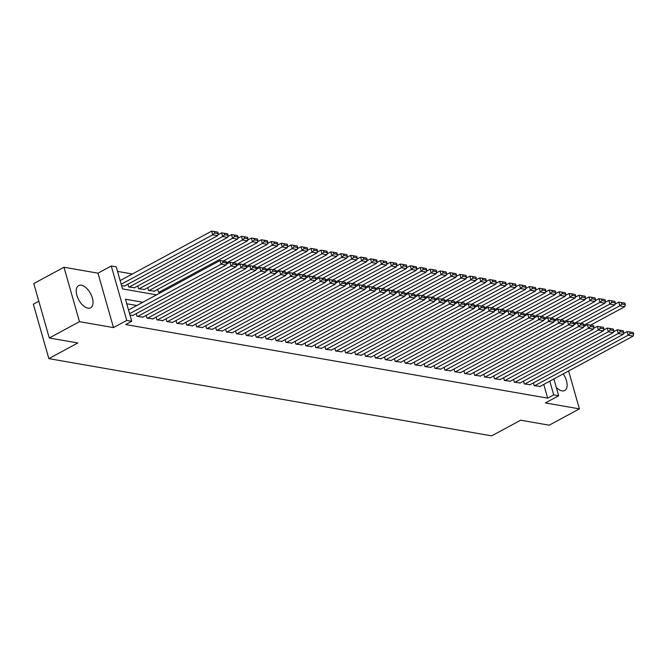 <?xml version="1.0" encoding="UTF-8"?>
<svg xmlns="http://www.w3.org/2000/svg" width="667" height="667" viewBox="0 0 667 667"><rect width="100%" height="100%" fill="white"/><g stroke="black" fill="none" stroke-linecap="round" stroke-linejoin="round"><path stroke-width="1" d="M556.27 387.335A12.623 6.687 61.6 0 0 562.006 390.87A12.623 6.687 61.6 0 0 564.741 390.503A12.623 6.687 61.6 0 0 563.19 373.904M81.374 285.234A12.623 6.687 61.6 0 0 78.639 285.601A12.623 6.687 61.6 0 0 77.689 297.64A12.623 6.687 61.6 0 0 87.911 308.179A12.623 6.687 61.6 0 0 90.645 307.812A12.623 6.687 61.6 0 0 91.587 295.773A12.623 6.687 61.6 0 0 81.374 285.234M38.828 301.242L33.35 304.202L48.849 358.629L491.671 435.868L520.66 420.202L549.199 425.187L579.39 408.863L568.601 370.977M48.849 358.629L77.839 342.963L49.291 337.986L33.792 283.558L63.982 267.242L79.481 321.669L113.49 327.597L126.772 320.418L111.272 265.991L116.233 266.858L122.52 288.919L156.57 294.864M113.49 327.597L97.982 273.17L63.982 267.242M97.982 273.17L111.272 265.991M132.374 273.987L117.525 271.402M49.291 337.986L79.481 321.669M533.417 382.9L534.209 385.668L540.078 386.401M523.487 381.165L524.279 383.934L530.148 384.667M513.557 379.44L514.349 382.208L520.218 382.933M503.635 377.705L504.419 380.473L510.288 381.207M493.705 375.971L494.489 378.739L500.358 379.473M483.775 374.237L484.559 377.005L490.428 377.739M473.845 372.511L474.637 375.279L480.507 376.005M463.915 370.777L464.707 373.545L470.577 374.279M453.985 369.043L454.777 371.811L460.647 372.545M444.055 367.317L444.847 370.085L450.717 370.81M434.134 365.583L434.917 368.351L440.787 369.084M424.204 363.849L424.987 366.617L430.857 367.35M414.274 362.114L415.057 364.882L420.927 365.616M404.344 360.388L405.136 363.156L411.005 363.882M394.414 358.654L395.206 361.422L401.075 362.156M384.484 356.92L385.276 359.688L391.145 360.422M374.562 355.194L375.346 357.962L381.216 358.688M364.632 353.46L365.416 356.228L371.286 356.962M354.702 351.726L355.486 354.494L361.356 355.228M344.772 349.992L345.564 352.76L351.434 353.493M334.842 348.266L335.634 351.034L341.504 351.759M324.912 346.532L325.704 349.3L331.574 350.033M314.982 344.797L315.774 347.565L321.644 348.299M305.061 343.071L305.845 345.839L311.714 346.565M295.131 341.337L295.915 344.105L301.784 344.839M285.201 339.603L285.985 342.371L291.854 343.105M275.271 337.869L276.063 340.637L281.933 341.371M265.341 336.143L266.133 338.911L272.003 339.636M255.411 334.409L256.203 337.177L262.073 337.911M245.489 332.675L246.273 335.443L252.143 336.176M235.559 330.949L236.343 333.717L242.213 334.442M225.629 329.215L226.413 331.983L232.283 332.716M215.699 327.48L216.492 330.248L222.361 330.982M205.769 325.746L206.562 328.514L212.431 329.248M195.84 324.02L196.632 326.788L202.501 327.514M185.91 322.286L186.702 325.054L192.571 325.788M175.988 320.552L176.772 323.32L182.641 324.054M166.058 318.818L166.842 321.586L172.711 322.319M156.128 317.092L156.912 319.86L162.781 320.594M146.198 315.358L146.99 318.126L152.86 318.859M136.268 313.623L137.06 316.391L142.93 317.125M121.611 285.743L124.621 285.976M127.889 284.209L128.681 286.977L134.551 287.71M137.819 285.943L138.611 288.711L144.481 289.436M147.749 287.669L148.533 290.437L154.402 291.171M157.679 289.403L158.463 292.171L160.797 292.58M142.88 302.259L125.454 299.216L131.741 321.286L125.696 324.546L547.665 398.149L543.755 384.409M136.843 305.519L126.747 303.76M129.99 315.166L133 315.391M553.885 378.939L558.671 395.756L545.389 402.935L579.39 408.863M558.671 395.756L553.71 394.889L549.791 381.149M547.665 398.149L553.71 394.889M131.741 321.286L126.772 320.418M129.573 313.698L221.102 264.224L220.052 260.547L128.531 310.022M132.591 315.616L226.063 265.091L221.102 264.224L223.095 262.406L226.572 263.006L226.155 261.539L222.678 260.93L223.095 262.406M220.052 260.547L222.678 260.93M226.572 263.006L226.063 265.091M121.194 284.275L212.715 234.809L217.684 235.676L124.212 286.193M214.716 232.983L218.192 233.592L217.775 232.124L214.299 231.516L214.716 232.983L212.715 234.809L211.672 231.132L120.152 280.599M217.684 235.676L218.192 233.592M214.299 231.516L211.672 231.132M137.552 316.483L231.024 265.958L229.982 262.281L226.263 264.29M142.521 317.35L235.993 266.825L231.024 265.958L233.025 264.132L236.502 264.741L236.085 263.273L232.608 262.665L233.025 264.132M229.982 262.281L232.608 262.665M236.502 264.741L235.993 266.825M147.482 318.209L240.954 267.692L239.912 264.015L236.185 266.025M152.451 319.076L245.923 268.559L240.954 267.692L242.955 265.866L246.431 266.475L246.015 264.999L242.538 264.399L242.955 265.866M239.912 264.015L242.538 264.399M246.431 266.475L245.923 268.559M157.412 319.943L250.884 269.418L249.833 265.741L246.115 267.759M162.373 320.81L255.853 270.285L250.884 269.418L252.885 267.6L256.361 268.209L255.945 266.733L252.468 266.125L252.885 267.6M249.833 265.741L252.468 266.125M256.361 268.209L255.853 270.285M167.342 321.677L260.814 271.152L259.763 267.475L256.045 269.485M172.303 322.545L265.774 272.019L260.814 271.152L262.815 269.335L266.291 269.935L265.866 268.467L262.398 267.859L262.815 269.335M259.763 267.475L262.398 267.859M266.291 269.935L265.774 272.019M129.173 287.06L222.645 236.535L227.614 237.402L134.142 287.927M224.646 234.717L228.122 235.326L227.705 233.85L224.229 233.25L224.646 234.717L222.645 236.535L221.602 232.858L217.876 234.876M227.614 237.402L228.122 235.326M224.229 233.25L221.602 232.858M139.103 288.794L232.575 238.269L237.544 239.136L144.064 289.661M234.576 236.452L238.052 237.052L237.635 235.584L234.159 234.976L234.576 236.452L232.575 238.269L231.524 234.592L227.806 236.602M237.544 239.136L238.052 237.052M234.159 234.976L231.524 234.592M149.033 290.529L242.505 240.003L247.465 240.87L153.994 291.387M244.506 238.177L247.982 238.786L247.557 237.319L244.089 236.71L244.506 238.177L242.505 240.003L241.454 236.326L237.735 238.336M247.465 240.87L247.982 238.786M244.089 236.71L241.454 236.326M158.963 292.254L252.434 241.737L257.395 242.596L223.287 261.039M254.435 239.912L257.912 240.52L257.487 239.044L254.01 238.444L254.435 239.912L252.434 241.737L251.384 238.061L247.665 240.07M257.395 242.596L257.912 240.52M254.01 238.444L251.384 238.061M177.272 323.412L270.744 272.886L269.693 269.21L265.975 271.219M182.233 324.27L275.704 273.753L270.744 272.886L272.745 271.06L276.221 271.669L275.796 270.202L272.319 269.593L272.745 271.06M269.693 269.21L272.319 269.593M276.221 271.669L275.704 273.753M226.522 262.84L262.364 243.463L267.325 244.33L233.217 262.773M264.365 241.646L267.834 242.254L267.417 240.779L263.94 240.17L264.365 241.646L262.364 243.463L261.314 239.787L257.595 241.796M267.325 244.33L267.834 242.254M263.94 240.17L261.314 239.787M187.202 325.137L280.674 274.621L279.623 270.944L275.905 272.953M192.163 326.005L285.634 275.479L280.674 274.621L282.675 272.795L286.143 273.403L285.726 271.928L282.249 271.327L282.675 272.795M279.623 270.944L282.249 271.327M286.143 273.403L285.634 275.479M236.452 264.566L272.294 245.198L277.255 246.065L243.138 264.499M274.287 243.38L277.764 243.98L277.347 242.513L273.87 241.904L274.287 243.38L272.294 245.198L271.244 241.521L267.525 243.53M277.255 246.065L277.764 243.98M273.87 241.904L271.244 241.521M197.124 326.872L290.604 276.346L289.553 272.67L285.835 274.679M202.093 327.739L295.564 277.214L290.604 276.346L292.596 274.529L296.073 275.129L295.656 273.662L292.179 273.053L292.596 274.529M289.553 272.67L292.179 273.053M296.073 275.129L295.564 277.214M246.381 266.3L282.216 246.932L287.185 247.799L253.068 266.233M284.217 245.106L287.694 245.714L287.277 244.247L283.8 243.638L284.217 245.106L282.216 246.932L281.174 243.255L277.455 245.264M287.185 247.799L287.694 245.714M283.8 243.638L281.174 243.255M207.053 328.606L300.525 278.081L299.483 274.404L295.756 276.413M212.023 329.473L305.494 278.948L300.525 278.081L302.526 276.263L306.003 276.863L305.586 275.396L302.109 274.787L302.526 276.263M299.483 274.404L302.109 274.787M306.003 276.863L305.494 278.948M256.311 268.034L292.146 248.658L297.115 249.525L262.998 267.967M294.147 246.84L297.624 247.449L297.207 245.973L293.73 245.373L294.147 246.84L292.146 248.658L291.104 244.981L287.377 246.998M297.115 249.525L297.624 247.449M293.73 245.373L291.104 244.981M216.983 330.332L310.455 279.815L309.413 276.138L305.686 278.147M221.953 331.199L315.424 280.682L310.455 279.815L312.456 277.989L315.933 278.598L315.516 277.122L312.039 276.522L312.456 277.989M309.413 276.138L312.039 276.522M315.933 278.598L315.424 280.682M266.241 269.76L302.076 250.392L307.037 251.259L272.928 269.701M304.077 248.574L307.554 249.175L307.137 247.707L303.66 247.098L304.077 248.574L302.076 250.392L301.025 246.715L297.307 248.724M307.037 251.259L307.554 249.175M303.66 247.098L301.025 246.715M226.913 332.066L320.385 281.541L319.335 277.864L315.616 279.882M231.874 332.933L325.346 282.408L320.385 281.541L322.386 279.723L325.863 280.332L325.446 278.856L321.969 278.256L322.386 279.723M319.335 277.864L321.969 278.256M325.863 280.332L325.346 282.408M276.171 271.494L312.006 252.126L316.967 252.993L282.858 271.427M314.007 250.3L317.484 250.909L317.058 249.441L313.59 248.833L314.007 250.3L312.006 252.126L310.955 248.449L307.237 250.458M316.967 252.993L317.484 250.909M313.59 248.833L310.955 248.449M236.843 333.8L330.315 283.275L329.265 279.598L325.546 281.607M241.804 334.667L335.276 284.142L330.315 283.275L332.316 281.457L335.793 282.058L335.368 280.59L331.899 279.982L332.316 281.457M329.265 279.598L331.899 279.982M335.793 282.058L335.276 284.142M286.093 273.228L321.936 253.86L326.897 254.719L292.788 273.162M323.937 252.034L327.405 252.643L326.988 251.167L323.512 250.567L323.937 252.034L321.936 253.86L320.885 250.183L317.167 252.193M326.897 254.719L327.405 252.643M323.512 250.567L320.885 250.183M246.773 335.534L340.245 285.009L339.195 281.332L335.476 283.342M251.734 336.393L345.206 285.876L340.245 285.009L342.246 283.183L345.714 283.792L345.298 282.324L341.821 281.716L342.246 283.183M339.195 281.332L341.821 281.716M345.714 283.792L345.206 285.876M296.023 274.962L331.866 255.586L336.827 256.453L302.718 274.896M333.867 253.768L337.335 254.377L336.918 252.901L333.442 252.293L333.867 253.768L331.866 255.586L330.815 251.909L327.097 253.919M336.827 256.453L337.335 254.377M333.442 252.293L330.815 251.909M256.695 337.26L350.175 286.743L349.124 283.066L345.406 285.076M261.664 338.127L355.136 287.602L350.175 286.743L352.176 284.917L355.644 285.526L355.228 284.05L351.751 283.45L352.176 284.917M349.124 283.066L351.751 283.45M355.644 285.526L355.136 287.602M266.625 338.994L360.097 288.469L359.054 284.792L355.336 286.802M271.594 339.862L365.066 289.336L360.097 288.469L362.098 286.652L365.574 287.26L365.157 285.784L361.681 285.176L362.098 286.652M359.054 284.792L361.681 285.176M365.574 287.26L365.066 289.336M276.555 340.729L370.027 290.203L368.984 286.527L365.258 288.536M281.524 341.596L374.996 291.07L370.027 290.203L372.028 288.386L375.504 288.986L375.087 287.519L371.611 286.91L372.028 288.386M368.984 286.527L371.611 286.91M375.504 288.986L374.996 291.07M286.485 342.454L379.957 291.938L378.906 288.261L375.188 290.27M291.446 343.322L384.926 292.805L379.957 291.938L381.958 290.112L385.434 290.72L385.017 289.253L381.541 288.644L381.958 290.112M378.906 288.261L381.541 288.644M385.434 290.72L384.926 292.805M296.415 344.189L389.887 293.663L388.836 289.987L385.117 292.004M301.376 345.056L394.847 294.531L389.887 293.663L391.888 291.846L395.364 292.454L394.939 290.979L391.471 290.378L391.888 291.846M388.836 289.987L391.471 290.378M395.364 292.454L394.847 294.531M306.345 345.923L399.816 295.398L398.766 291.721L395.047 293.73M311.306 346.79L404.777 296.265L399.816 295.398L401.817 293.58L405.294 294.18L404.869 292.713L401.392 292.104L401.817 293.58M398.766 291.721L401.392 292.104M405.294 294.18L404.777 296.265M316.275 347.657L409.746 297.132L408.696 293.455L404.977 295.464M321.236 348.516L414.707 297.999L409.746 297.132L411.747 295.306L415.216 295.915L414.799 294.447L411.322 293.839L411.747 295.306M408.696 293.455L411.322 293.839M415.216 295.915L414.707 297.999M326.196 349.383L419.676 298.866L418.626 295.189L414.907 297.199M331.166 350.25L424.637 299.725L419.676 298.866L421.669 297.04L425.146 297.649L424.729 296.173L421.252 295.573L421.669 297.04M418.626 295.189L421.252 295.573M425.146 297.649L424.637 299.725M336.126 351.117L429.598 300.592L428.556 296.915L424.837 298.924M341.095 351.984L434.567 301.459L429.598 300.592L431.599 298.774L435.076 299.383L434.659 297.907L431.182 297.299L431.599 298.774M428.556 296.915L431.182 297.299M435.076 299.383L434.567 301.459M346.056 352.851L439.528 302.326L438.486 298.649L434.759 300.659M351.025 353.718L444.497 303.193L439.528 302.326L441.529 300.509L445.006 301.109L444.589 299.641L441.112 299.033L441.529 300.509M438.486 298.649L441.112 299.033M445.006 301.109L444.497 303.193M355.986 354.577L449.458 304.06L448.407 300.383L444.689 302.393M360.947 355.444L454.419 304.927L449.458 304.06L451.459 302.234L454.936 302.843L454.519 301.376L451.042 300.767L451.459 302.234M448.407 300.383L451.042 300.767M454.936 302.843L454.419 304.927M365.916 356.311L459.388 305.786L458.337 302.109L454.619 304.127M370.877 357.178L464.349 306.653L459.388 305.786L461.389 303.969L464.866 304.577L464.44 303.101L460.972 302.501L461.389 303.969M458.337 302.109L460.972 302.501M464.866 304.577L464.349 306.653M375.846 358.046L469.318 307.52L468.267 303.844L464.549 305.853M380.807 358.913L474.279 308.387L469.318 307.52L471.319 305.703L474.787 306.303L474.37 304.836L470.894 304.227L471.319 305.703M468.267 303.844L470.894 304.227M474.787 306.303L474.279 308.387M385.768 359.78L479.248 309.255L478.197 305.578L474.479 307.587M390.737 360.647L484.209 310.122L479.248 309.255L481.249 307.429L484.717 308.037L484.3 306.57L480.824 305.961L481.249 307.429M478.197 305.578L480.824 305.961M484.717 308.037L484.209 310.122M395.698 361.506L489.169 310.989L488.127 307.312L484.409 309.321M400.667 362.373L494.139 311.848L489.169 310.989L491.17 309.163L494.647 309.771L494.23 308.296L490.754 307.695L491.17 309.163M488.127 307.312L490.754 307.695M494.647 309.771L494.139 311.848M405.628 363.24L499.099 312.715L498.057 309.038L494.33 311.047M410.597 364.107L504.069 313.582L499.099 312.715L501.1 310.897L504.577 311.506L504.16 310.03L500.684 309.421L501.1 310.897M498.057 309.038L500.684 309.421M504.577 311.506L504.069 313.582M415.558 364.974L509.029 314.449L507.979 310.772L504.26 312.781M420.518 365.841L513.999 315.316L509.029 314.449L511.03 312.631L514.507 313.232L514.09 311.764L510.614 311.155L511.03 312.631M507.979 310.772L510.614 311.155M514.507 313.232L513.999 315.316M425.488 366.708L518.959 316.183L517.909 312.506L514.19 314.516M430.448 367.567L523.92 317.05L518.959 316.183L520.96 314.357L524.437 314.966L524.012 313.498L520.543 312.89L520.96 314.357M517.909 312.506L520.543 312.89M524.437 314.966L523.92 317.05M435.418 368.434L528.889 317.917L527.839 314.232L524.12 316.25M440.378 369.301L533.85 318.776L528.889 317.917L530.89 316.091L534.367 316.7L533.942 315.224L530.465 314.624L530.89 316.091M527.839 314.232L530.465 314.624M534.367 316.7L533.85 318.776M445.348 370.168L538.819 319.643L537.769 315.966L534.05 317.976M450.308 371.035L543.78 320.51L538.819 319.643L540.82 317.825L544.289 318.426L543.872 316.958L540.395 316.35L540.82 317.825M537.769 315.966L540.395 316.35M544.289 318.426L543.78 320.51M455.269 371.903L548.749 321.377L547.699 317.7L543.98 319.71M460.238 372.77L553.71 322.244L548.749 321.377L550.742 319.551L554.219 320.16L553.802 318.693L550.325 318.084L550.742 319.551M547.699 317.7L550.325 318.084M554.219 320.16L553.71 322.244M465.199 373.628L558.671 323.111L557.629 319.435L553.91 321.444M470.168 374.495L563.64 323.979L558.671 323.111L560.672 321.286L564.149 321.894L563.732 320.418L560.255 319.818L560.672 321.286M557.629 319.435L560.255 319.818M564.149 321.894L563.64 323.979M475.129 375.363L568.601 324.837L567.559 321.161L563.832 323.17M480.098 376.23L573.57 325.704L568.601 324.837L570.602 323.02L574.079 323.628L573.662 322.153L570.185 321.544L570.602 323.02M567.559 321.161L570.185 321.544M574.079 323.628L573.57 325.704M485.059 377.097L578.531 326.572L577.48 322.895L573.762 324.904M490.02 377.964L583.492 327.439L578.531 326.572L580.532 324.754L584.009 325.354L583.592 323.887L580.115 323.278L580.532 324.754M577.48 322.895L580.115 323.278M584.009 325.354L583.492 327.439M494.989 378.831L588.461 328.306L587.41 324.629L583.692 326.638M499.95 379.69L593.422 329.173L588.461 328.306L590.462 326.48L593.938 327.088L593.513 325.621L590.045 325.012L590.462 326.48M587.41 324.629L590.045 325.012M593.938 327.088L593.422 329.173M504.919 380.557L598.391 330.04L597.34 326.355L593.622 328.372M509.88 381.424L603.352 330.899L598.391 330.04L600.392 328.214L603.86 328.823L603.443 327.347L599.966 326.747L600.392 328.214M597.34 326.355L599.966 326.747M603.86 328.823L603.352 330.899M514.841 382.291L608.321 331.766L607.27 328.089L603.552 330.098M519.81 383.158L613.281 332.633L608.321 331.766L610.322 329.948L613.79 330.549L613.373 329.081L609.896 328.472L610.322 329.948M607.27 328.089L609.896 328.472M613.79 330.549L613.281 332.633M524.771 384.025L618.242 333.5L617.2 329.823L613.482 331.832M529.74 384.892L623.211 334.367L618.242 333.5L620.243 331.674L623.72 332.283L623.303 330.815L619.826 330.207L620.243 331.674M617.2 329.823L619.826 330.207M623.72 332.283L623.211 334.367M534.701 385.751L628.172 335.234L627.13 331.557L623.403 333.567M539.67 386.618L633.141 336.101L628.172 335.234L630.173 333.408L633.65 334.017L633.233 332.541L629.756 331.941L630.173 333.408M627.13 331.557L629.756 331.941M633.65 334.017L633.141 336.101M305.953 276.688L341.787 257.32L346.757 258.187L312.64 276.622M343.788 255.503L347.265 256.103L346.848 254.636L343.372 254.027L343.788 255.503L341.787 257.32L340.745 253.643L337.027 255.653M346.757 258.187L347.265 256.103M343.372 254.027L340.745 253.643M315.883 278.422L351.717 259.054L356.687 259.922L322.57 278.356M353.718 257.229L357.195 257.837L356.778 256.37L353.302 255.761L353.718 257.229L351.717 259.054L350.675 255.378L346.948 257.387M356.687 259.922L357.195 257.837M353.302 255.761L350.675 255.378M325.813 280.157L361.647 260.789L366.617 261.647L332.5 280.09M363.648 258.963L367.125 259.571L366.708 258.096L363.232 257.495L363.648 258.963L361.647 260.789L360.605 257.103L356.878 259.121M366.617 261.647L367.125 259.571M363.232 257.495L360.605 257.103M335.743 281.891L371.577 262.515L376.538 263.382L342.429 281.824M373.578 260.697L377.055 261.297L376.63 259.83L373.161 259.221L373.578 260.697L371.577 262.515L370.527 258.838L366.808 260.847M376.538 263.382L377.055 261.297M373.161 259.221L370.527 258.838M345.673 283.617L381.507 264.249L386.468 265.116L352.359 283.55M383.508 262.423L386.985 263.031L386.56 261.564L383.091 260.955L383.508 262.423L381.507 264.249L380.457 260.572L376.738 262.581M386.468 265.116L386.985 263.031M383.091 260.955L380.457 260.572M355.594 285.351L391.437 265.983L396.398 266.85L362.289 285.284M393.438 264.157L396.907 264.766L396.49 263.29L393.013 262.69L393.438 264.157L391.437 265.983L390.387 262.306L386.668 264.315M396.398 266.85L396.907 264.766M393.013 262.69L390.387 262.306M365.524 287.085L401.367 267.709L406.328 268.576L372.211 287.018M403.36 265.891L406.837 266.5L406.42 265.024L402.943 264.415L403.36 265.891L401.367 267.709L400.317 264.032L396.598 266.041M406.328 268.576L406.837 266.5M402.943 264.415L400.317 264.032M375.454 288.811L411.289 269.443L416.258 270.31L382.141 288.744M413.29 267.625L416.767 268.226L416.35 266.758L412.873 266.15L413.29 267.625L411.289 269.443L410.247 265.766L406.528 267.775M416.258 270.31L416.767 268.226M412.873 266.15L410.247 265.766M385.384 290.545L421.219 271.177L426.188 272.044L392.071 290.478M423.22 269.351L426.697 269.96L426.28 268.493L422.803 267.884L423.22 269.351L421.219 271.177L420.177 267.5L416.45 269.51M426.188 272.044L426.697 269.96M422.803 267.884L420.177 267.5M395.314 292.279L431.149 272.911L436.11 273.77L402.001 292.213M433.15 271.085L436.627 271.694L436.21 270.218L432.733 269.618L433.15 271.085L431.149 272.911L430.098 269.226L426.38 271.244M436.11 273.77L436.627 271.694M432.733 269.618L430.098 269.226M405.244 294.014L441.079 274.637L446.04 275.504L411.931 293.947M443.08 272.82L446.557 273.42L446.131 271.953L442.663 271.344L443.08 272.82L441.079 274.637L440.028 270.96L436.31 272.97M446.04 275.504L446.557 273.42M442.663 271.344L440.028 270.96M415.166 295.739L451.009 276.371L455.97 277.239L421.861 295.673M453.01 274.546L456.478 275.154L456.061 273.687L452.585 273.078L453.01 274.546L451.009 276.371L449.958 272.695L446.24 274.704M455.97 277.239L456.478 275.154M452.585 273.078L449.958 272.695M425.096 297.474L460.939 278.106L465.899 278.973L431.791 297.407M462.94 276.28L466.408 276.888L465.991 275.413L462.514 274.812L462.94 276.28L460.939 278.106L459.888 274.429L456.17 276.438M465.899 278.973L466.408 276.888M462.514 274.812L459.888 274.429M435.026 299.208L470.86 279.832L475.829 280.699L441.712 299.141M472.861 278.014L476.338 278.623L475.921 277.147L472.444 276.538L472.861 278.014L470.86 279.832L469.818 276.155L466.1 278.172M475.829 280.699L476.338 278.623M472.444 276.538L469.818 276.155M444.956 300.934L480.79 281.566L485.759 282.433L451.642 300.867M482.791 279.748L486.268 280.348L485.851 278.881L482.374 278.272L482.791 279.748L480.79 281.566L479.748 277.889L476.021 279.898M485.759 282.433L486.268 280.348M482.374 278.272L479.748 277.889M454.886 302.668L490.72 283.3L495.689 284.167L461.572 302.601M492.721 281.474L496.198 282.083L495.781 280.615L492.304 280.007L492.721 281.474L490.72 283.3L489.678 279.623L485.951 281.632M495.689 284.167L496.198 282.083M492.304 280.007L489.678 279.623M464.816 304.402L500.65 285.034L505.611 285.893L471.502 304.335M502.651 283.208L506.128 283.817L505.703 282.341L502.234 281.741L502.651 283.208L500.65 285.034L499.6 281.349L495.881 283.367M505.611 285.893L506.128 283.817M502.234 281.741L499.6 281.349M474.746 306.136L510.58 286.76L515.541 287.627L481.432 306.07M512.581 284.942L516.058 285.543L515.633 284.075L512.164 283.467L512.581 284.942L510.58 286.76L509.53 283.083L505.811 285.092M515.541 287.627L516.058 285.543M512.164 283.467L509.53 283.083M484.667 307.862L520.51 288.494L525.471 289.361L491.362 307.795M522.511 286.668L525.98 287.277L525.563 285.81L522.086 285.201L522.511 286.668L520.51 288.494L519.46 284.817L515.741 286.827M525.471 289.361L525.98 287.277M522.086 285.201L519.46 284.817M494.597 309.596L530.44 290.228L535.401 291.095L501.284 309.53M532.433 288.402L535.909 289.011L535.493 287.535L532.016 286.935L532.433 288.402L530.44 290.228L529.39 286.552L525.671 288.561M535.401 291.095L535.909 289.011M532.016 286.935L529.39 286.552M504.527 311.331L540.362 291.954L545.331 292.821L511.214 311.264M542.363 290.137L545.839 290.745L545.423 289.27L541.946 288.661L542.363 290.137L540.362 291.954L539.32 288.277L535.601 290.295M545.331 292.821L545.839 290.745M541.946 288.661L539.32 288.277M514.457 313.056L550.292 293.688L555.261 294.556L521.144 312.99M552.293 291.871L555.769 292.471L555.353 291.004L551.876 290.395L552.293 291.871L550.292 293.688L549.249 290.012L545.523 292.021M555.261 294.556L555.769 292.471M551.876 290.395L549.249 290.012M524.387 314.791L560.222 295.423L565.182 296.29L531.074 314.724M562.223 293.597L565.699 294.205L565.283 292.738L561.806 292.129L562.223 293.597L560.222 295.423L559.171 291.746L555.453 293.755M565.182 296.29L565.699 294.205M561.806 292.129L559.171 291.746M534.317 316.525L570.152 297.157L575.112 298.016L541.004 316.458M572.153 295.331L575.629 295.94L575.204 294.464L571.736 293.864L572.153 295.331L570.152 297.157L569.101 293.472L565.383 295.489M575.112 298.016L575.629 295.94M571.736 293.864L569.101 293.472M544.239 318.259L580.082 298.883L585.042 299.75L550.934 318.192M582.083 297.065L585.551 297.665L585.134 296.198L581.657 295.589L582.083 297.065L580.082 298.883L579.031 295.206L575.313 297.215M585.042 299.75L585.551 297.665M581.657 295.589L579.031 295.206M554.169 319.985L590.012 300.617L594.972 301.484L560.864 319.918M592.013 298.791L595.481 299.4L595.064 297.932L591.587 297.324L592.013 298.791L590.012 300.617L588.961 296.94L585.242 298.949M594.972 301.484L595.481 299.4M591.587 297.324L588.961 296.94M564.099 321.719L599.933 302.351L604.902 303.218L570.785 321.652M601.934 300.525L605.411 301.134L604.994 299.658L601.517 299.058L601.934 300.525L599.933 302.351L598.891 298.674L595.172 300.684M604.902 303.218L605.411 301.134M601.517 299.058L598.891 298.674M574.029 323.453L609.863 304.077L614.832 304.944L580.715 323.387M611.864 302.259L615.341 302.868L614.924 301.392L611.447 300.784L611.864 302.259L609.863 304.077L608.821 300.4L605.094 302.418M614.832 304.944L615.341 302.868M611.447 300.784L608.821 300.4M583.958 325.179L619.793 305.811L624.762 306.678L590.645 325.121M621.794 303.994L625.271 304.594L624.854 303.126L621.377 302.518L621.794 303.994L619.793 305.811L618.751 302.134L615.024 304.144M624.762 306.678L625.271 304.594M621.377 302.518L618.751 302.134"/></g></svg>

